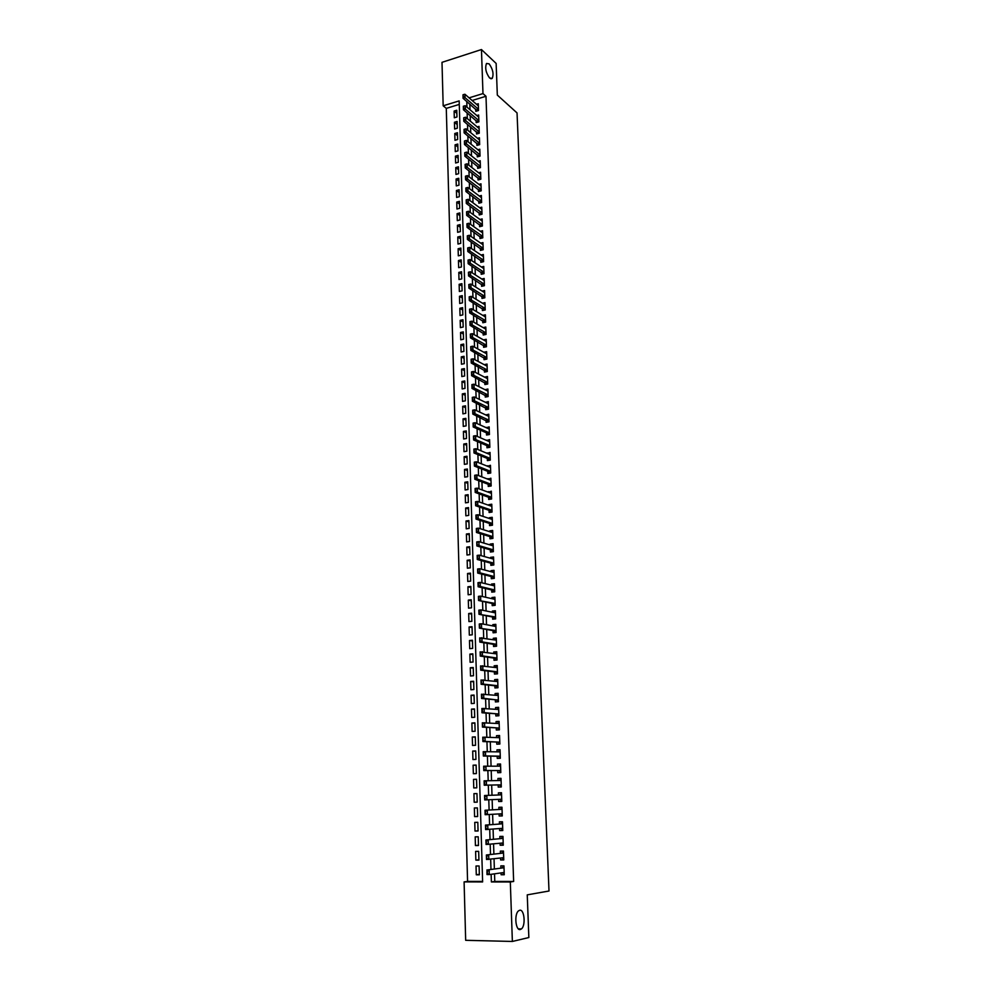 <?xml version="1.0" encoding="UTF-8"?>
<svg xmlns="http://www.w3.org/2000/svg" width="991" height="991" viewBox="0 0 991 991"><rect width="100%" height="100%" fill="white"/><g stroke="black" fill="none" stroke-linecap="round" stroke-linejoin="round"><path stroke-width="1.49" d="M489.641 78.054C485.887 72.826 484.847 67.97 486.494 63.474L489.133 63.858C492.861 69.11 493.902 73.953 492.23 78.4L489.641 78.054M520.349 929.508C515.654 931.082 513.982 914.297 518.491 910.89L519.656 910.271C524.326 908.858 525.936 925.47 521.452 928.901L520.349 929.508M481.453 49.55L496.144 63.436L497.321 95.086L517.042 112.924L549.002 891.008L527.249 894.861L528.847 937.536L512.372 941.45L465.671 940.31L464.098 881.903L482.629 881.928L459.167 100.896L443.175 105.802L441.998 62.334L481.453 49.55L482.976 93.588L469.09 97.849M459.267 104.414L446.284 108.378L467.579 881.395L464.098 881.903M446.284 108.378L443.175 105.802M475.717 109.171L475.791 111.326L478.504 110.509L478.281 103.733L476.498 104.278M476.101 120.493L476.163 122.636L478.888 121.831L478.653 115.03L476.844 115.575M476.473 131.853L476.547 133.996L479.272 133.203L479.037 126.377L477.191 126.91M476.857 143.261L476.919 145.404L479.656 144.624L479.421 137.761L477.551 138.306M477.228 154.72L477.303 156.875L480.04 156.095L479.805 149.207L477.897 149.752M477.612 166.24L477.687 168.383L480.424 167.628L480.201 160.703L478.244 161.248M477.996 177.798L478.071 179.953L480.821 179.198L480.585 172.248L478.603 172.793M478.38 189.405L478.455 191.56L481.205 190.817L480.982 183.843L478.95 184.388M478.777 201.074L478.839 203.229L481.601 202.498L481.366 195.487L479.31 196.032M479.161 212.792L479.235 214.936L481.998 214.217L481.762 207.181L479.656 207.738M479.545 224.561L479.619 226.704L482.394 225.998L482.159 218.924L480.003 219.482M479.941 236.378L480.016 238.534L482.79 237.828L482.555 230.73L480.362 231.287M480.338 248.246L480.412 250.401L483.199 249.72L482.951 242.584L480.709 243.142M480.734 260.175L480.808 262.33L483.596 261.649L483.36 254.489L481.056 255.046M481.13 272.153L481.205 274.309L484.004 273.64L483.757 266.443L481.415 267M481.527 284.182L481.601 286.337L484.413 285.681L484.165 278.459L481.762 279.016M481.923 296.259L481.998 298.427L484.822 297.783L484.574 290.524L482.109 291.081M482.332 308.399L482.406 310.567L485.231 309.935L484.983 302.639L482.456 303.209M482.741 320.601L482.803 322.756L485.64 322.137L485.392 314.816L482.803 315.386M483.137 332.852L483.212 335.008L486.048 334.401L485.801 327.042L483.137 327.612M483.546 345.153L483.62 347.308L486.47 346.726L486.222 339.318L483.484 339.901M483.955 357.516L484.029 359.671L486.878 359.089L486.631 351.669L483.819 352.239M484.376 369.928L484.45 372.083L487.299 371.526L487.052 364.056L484.203 364.663M484.785 382.402L484.859 384.558L487.721 384.012L487.473 376.506L484.611 377.162M485.206 394.926L485.268 397.094L488.142 396.549L487.894 389.017L485.033 389.711M485.615 407.512L485.689 409.679L488.563 409.147L488.315 401.59L485.454 402.321M486.036 420.159L486.11 422.327L488.997 421.807L488.736 414.213L485.863 414.994M486.457 432.869L486.531 435.024L489.43 434.529L489.17 426.886L486.296 427.728M486.878 445.628L486.953 447.783L489.851 447.3L489.591 439.632L486.717 440.512M487.312 458.449L487.386 460.604L490.285 460.134L490.025 452.429L487.138 453.358M487.733 471.32L487.807 473.487L490.718 473.029L490.458 465.287L487.572 466.265M488.167 484.265L488.241 486.432L491.164 485.974L490.892 478.207L487.993 479.223M488.6 497.259L488.674 499.427L491.598 498.993L491.338 491.177L488.427 492.254M489.034 510.315L489.108 512.483L492.031 512.062L491.771 504.221L488.848 504.642L488.86 505.336M489.467 523.446L489.542 525.602L492.477 525.205L492.217 517.314L489.281 517.723L489.306 518.491M489.901 536.626L489.975 538.794L492.923 538.398L492.663 530.47L489.715 530.866L489.74 531.696M490.347 549.869L490.409 552.037L493.369 551.653L493.109 543.7L490.149 544.084L490.186 544.976M490.78 563.173L490.855 565.341L493.815 564.981L493.555 556.979L490.595 557.351L490.619 558.305M491.226 576.539L491.301 578.707L494.274 578.36L494.001 570.32L491.028 570.68L491.065 571.708M491.672 589.979L491.747 592.135L494.72 591.813L494.447 583.736L491.474 584.071L491.511 585.161M492.118 603.469L492.193 605.637L495.178 605.315L494.905 597.201L491.92 597.536L491.957 598.688M492.577 617.034L492.638 619.189L495.636 618.892L495.364 610.741L492.378 611.051L492.416 612.277M493.022 630.648L493.097 632.815L496.095 632.531L495.822 624.342L492.824 624.64L492.861 625.928M493.481 644.348L493.555 646.504L496.565 646.231L496.28 638.006L493.27 638.291L493.32 639.653M493.939 658.098L494.001 660.266L497.024 660.006L496.739 651.731L493.729 652.004L493.778 653.441M494.398 671.923L494.459 674.078L497.494 673.843L497.209 665.531L494.187 665.779L494.236 667.29M494.856 685.809L494.93 687.965L497.953 687.742L497.68 679.392L494.645 679.628L494.695 681.213M495.314 699.757L495.389 701.925L498.423 701.715L498.151 693.328L495.104 693.539L495.166 695.199M495.785 713.78L495.847 715.948L498.907 715.75L498.622 707.326L495.574 707.524L495.636 709.246M496.243 727.865L496.318 730.033L499.377 729.859L499.092 721.386L496.045 721.572L496.095 723.368M496.714 742.024L496.788 744.191L499.86 744.03L499.563 735.52L496.503 735.681L496.565 737.552M497.185 756.244L497.259 758.412L500.331 758.276L500.046 749.716L496.974 749.865L497.048 751.822M497.668 770.54L497.742 772.707L500.814 772.584L500.529 763.987L497.457 764.123L497.519 766.142M498.139 784.909L498.213 787.077L501.297 786.965L501.012 778.331L497.928 778.443L497.99 780.549M498.622 799.365L498.696 801.508L501.793 801.422L501.496 792.738L498.399 792.837L498.473 795.005M499.105 813.933L499.167 816.014L502.276 815.94L501.979 807.219L498.882 807.306L498.956 809.486M499.588 828.563L499.662 830.594L502.771 830.532L502.474 821.774L499.365 821.836L499.439 824.041M500.071 843.279L500.145 845.236L503.267 845.199L502.97 836.392L499.848 836.441L499.922 838.671M500.566 858.057L500.628 859.965L503.762 859.94L503.465 851.083L500.344 851.12L500.418 853.375M479.347 874.359L476.287 874.793L476.027 865.998L479.099 865.973L479.359 874.793L476.287 874.793M478.913 859.767L475.853 860.138L475.606 851.38L478.665 851.356L478.926 860.114L475.853 860.138M478.492 845.249L475.432 845.558L475.185 836.85L478.244 836.8L478.492 845.521L475.432 845.558M478.058 830.805L475.011 831.053L474.763 822.381L477.811 822.307L478.071 830.991L475.011 831.053M477.637 816.423L474.59 816.609L474.342 807.975L477.389 807.9L477.637 816.534L474.59 816.609M477.216 802.103L474.181 802.239L473.933 793.655L476.956 793.556L473.933 793.655M476.547 779.347L473.512 779.397L473.76 787.944L476.795 787.833L476.535 779.273L473.512 779.397M476.126 765.213L473.103 765.201L473.351 773.711L476.374 773.587L476.126 765.077L473.103 765.201M475.705 751.153L472.695 751.079L472.942 759.552L475.953 759.403L475.705 750.93L472.695 751.079M475.296 737.155L472.286 737.031L472.534 745.455L475.531 745.294L475.284 736.858L472.286 737.031M474.887 723.219L471.877 723.046L472.125 731.432L475.123 731.259L474.875 722.86L471.877 723.046M474.478 709.358L471.468 709.122L471.716 717.472L474.714 717.273L474.466 708.924L471.468 709.122M474.07 695.558L471.072 695.273L471.307 703.573L474.293 703.375L474.057 695.063L471.072 695.273M473.661 681.82L470.675 681.486L470.911 689.748L473.884 689.525L473.648 681.251L470.675 681.486M473.252 668.145L470.279 667.761L470.514 675.986L473.487 675.751L473.24 667.513L470.279 667.761M472.856 654.543L469.883 654.11L470.118 662.285L473.079 662.038L472.831 653.837L469.883 654.11M472.459 641.004L469.486 640.508L469.722 648.659L472.67 648.387L472.434 640.236L469.486 640.508M472.063 627.526L469.09 626.981L469.325 635.095L472.273 634.81L472.038 626.696L469.09 626.981M471.666 614.11L468.693 613.516L468.929 621.592L471.877 621.295L471.629 613.206L468.693 613.516M471.27 600.757L468.309 600.112L468.545 608.152L471.481 607.83L471.233 599.79L468.309 600.112M470.874 587.465L467.925 586.771L468.148 594.773L471.084 594.439L470.849 586.437L467.925 586.771M470.477 574.235L467.541 573.492L467.764 581.457L470.688 581.11L470.452 573.145L467.541 573.492M470.093 561.067L467.157 560.274L467.38 568.202L470.291 567.843L470.056 559.915L467.157 560.274M469.709 547.961L466.773 547.119L466.996 555.01L469.907 554.638L469.672 546.747L466.773 547.119M469.325 534.917L466.389 534.025L466.625 541.879L469.511 541.495L469.288 533.641L466.389 534.025M468.941 521.935L466.018 520.993L466.241 528.81L469.127 528.414L468.892 520.597L466.018 520.993M468.557 509.002L465.634 508.024L465.857 515.803L468.743 515.394L468.52 507.603L465.634 508.024M468.173 496.132L465.262 495.116L465.485 502.846L468.359 502.425L468.136 494.682L465.262 495.116M467.802 483.323L464.89 482.258L465.113 489.963L467.975 489.529L467.752 481.812L464.89 482.258M467.418 470.576L464.519 469.461L464.742 477.129L467.603 476.683L467.368 469.003L464.519 469.461M467.046 457.879L464.147 456.727L464.37 464.358L467.219 463.899L466.996 456.244L464.147 456.727M466.674 445.244L463.776 444.042L463.999 451.648L466.848 451.165L466.625 443.559L463.776 444.042M466.303 432.671L463.416 431.419L463.627 438.988L466.476 438.493L466.253 430.924L463.416 431.419M465.931 420.147L463.045 418.859L463.268 426.39L466.104 425.882L465.881 418.351L463.045 418.859M465.559 407.685L462.686 406.347L462.908 413.854L465.733 413.334L465.51 405.827L462.686 406.347M465.2 395.273L462.326 393.898L462.537 401.367L465.361 400.835L465.138 393.365L462.326 393.898M464.829 382.922L461.967 381.498L462.178 388.93L464.99 388.398L464.767 380.953L461.967 381.498M464.469 370.634L461.608 369.16L461.818 376.568L464.63 376.01L464.407 368.602L461.608 369.16M464.11 358.383L461.249 356.884L461.459 364.242L464.259 363.672L464.048 356.302L461.249 356.884M463.751 346.193L460.889 344.657L461.112 351.978L463.899 351.409L463.689 344.063L460.889 344.657M463.392 334.066L460.542 332.48L460.753 339.777L463.54 339.182L463.317 331.874L460.542 332.48M463.032 321.988L460.183 320.353L460.394 327.625L463.181 327.018L462.97 319.746L460.183 320.353M462.673 309.96L459.836 308.288L460.047 315.522L462.822 314.903L462.611 307.668L459.836 308.288M462.326 297.981L459.49 296.272L459.7 303.481L462.463 302.85L462.252 295.64L459.49 296.272M461.967 286.065L459.143 284.318L459.353 291.49L462.116 290.846L461.893 283.674L459.143 284.318M461.62 274.197L458.796 272.414L459.006 279.549L461.756 278.892L461.546 271.757L458.796 272.414M461.273 262.38L458.449 260.559L458.66 267.657L461.41 267L461.199 259.89L458.449 260.559M460.926 250.612L458.115 248.753L458.313 255.827L461.05 255.158L460.852 248.072L458.115 248.753M460.58 238.905L457.768 236.998L457.978 244.046L460.704 243.365L460.505 236.316L457.768 236.998M460.233 227.249L457.433 225.304L457.631 232.315L460.357 231.621L460.158 224.598L457.433 225.304M459.886 215.629L457.086 213.66L457.297 220.634L460.01 219.928L459.812 212.941L457.086 213.66M459.551 204.072L456.752 202.053L456.962 209.014L459.675 208.296L459.465 201.334L456.752 202.053M459.205 192.564L456.417 190.507L456.616 197.432L459.329 196.701L459.13 189.776L456.417 190.507M458.87 181.105L456.083 179.012L456.281 185.899L458.994 185.168L458.783 178.269L456.083 179.012M458.536 169.684L455.749 167.566L455.959 174.428L458.647 173.673L458.449 166.81L455.749 167.566M458.201 158.325L455.426 156.169L455.625 162.995L458.313 162.239L458.115 155.401L455.426 156.169M457.867 147.015L455.092 144.822L455.29 151.623L457.978 150.855L457.768 144.042L455.092 144.822M457.532 135.742L454.77 133.512L454.968 140.288L457.644 139.508L457.446 132.732L454.77 133.512M457.198 124.532L454.435 122.265L454.634 129.016L457.309 128.223L457.111 121.472L454.435 122.265M467.579 881.395L482.617 881.42M474.181 802.239L477.216 802.153L476.956 793.556M456.975 116.975L456.777 110.261L454.113 111.066L454.312 117.78L456.975 116.975M494.521 873.827L494.769 881.433L513.648 881.457L485.986 96.263L472.137 100.487M469.833 104.105L470.007 109.741M470.192 115.501L470.378 121.199M470.564 126.935L470.75 132.707M470.936 138.418L471.121 144.265M471.307 149.963L471.493 155.872M471.679 161.558L471.865 167.541M472.05 173.19L472.249 179.247M472.422 184.883L472.62 191.015M472.806 196.639L473.004 202.833M473.178 208.432L473.376 214.7M473.562 220.287L473.76 226.629M473.946 232.179L474.144 238.608M474.33 244.145L474.528 250.636M474.714 256.149L474.924 262.726M475.098 268.214L475.308 274.866M475.482 280.329L475.705 287.056M475.878 292.506L476.089 299.307M476.262 304.733L476.485 311.62M476.659 317.009L476.882 323.983M477.055 329.359L477.278 336.395M477.451 341.746L477.687 348.869M477.86 354.196L478.083 361.405M478.257 366.707L478.492 373.991M478.665 379.28L478.901 386.651M479.062 391.903L479.31 399.348M479.471 404.588L479.718 412.12M479.879 417.322L480.127 424.941M480.288 430.119L480.536 437.824M480.697 442.977L480.957 450.769M481.118 455.897L481.366 463.776M481.539 468.879L481.787 476.844M481.948 481.923L482.208 489.975M482.369 495.017L482.629 503.168M482.79 508.185L483.063 516.422M483.224 521.402L483.484 529.727M483.645 534.694L483.918 543.105M484.079 548.048L484.351 556.546M484.5 561.463L484.785 570.06M484.933 574.929L485.218 583.625M485.367 588.481L485.652 597.263M485.813 602.082L486.098 610.964M486.247 615.758L486.531 624.726M486.68 629.483L486.977 638.563M487.126 643.295L487.423 652.462M487.572 657.157L487.869 666.423M488.018 671.093L488.328 680.458M488.476 685.103L488.774 694.567M488.922 699.175L489.232 708.738M489.381 713.309L489.69 722.984M489.827 727.518L490.149 737.292M490.285 741.801L490.607 751.673M490.743 756.145L491.065 766.13M491.214 770.564L491.536 780.648M491.672 785.058L492.007 795.24M492.143 799.638L492.477 809.845M492.614 814.329L492.948 824.537M493.084 829.095L493.419 839.29M493.568 843.936L493.89 854.118M494.038 858.838L494.373 869.033M501.062 872.91L501.124 874.756L504.258 874.756L503.961 865.861L500.827 865.874L500.901 868.153M485.986 96.263L482.976 93.588M513.648 881.457L510.315 881.978L512.372 941.45M491.14 874.31L491.375 881.94L510.315 881.978M466.786 101.478L466.959 107.139M467.145 112.912L467.318 118.635M467.504 124.395L467.69 130.18M467.863 135.916L468.049 141.787M468.235 147.498L468.421 153.432M468.594 159.13L468.793 165.138M468.966 170.811L469.164 176.894M469.338 182.542L469.536 188.699M469.709 194.335L469.907 200.554M470.081 206.178L470.279 212.47M470.452 218.07L470.663 224.437M470.836 230.011L471.035 236.465M471.208 242.015L471.419 248.53M471.592 254.068L471.803 260.67M471.976 266.17L472.187 272.847M472.36 278.335L472.571 285.086M472.744 290.561L472.955 297.387M473.128 302.825L473.339 309.737M473.512 315.163L473.735 322.149M473.909 327.55L474.132 334.611M474.293 339.987L474.528 347.135M474.689 352.486L474.924 359.721M475.085 365.047L475.321 372.356M475.482 377.658L475.717 385.053M475.878 390.33L476.126 397.812M476.287 403.064L476.522 410.633M476.683 415.848L476.931 423.504M477.092 428.707L477.34 436.436M477.501 441.614L477.749 449.431M477.91 454.584L478.158 462.487M478.319 467.616L478.566 475.618M478.727 480.709L478.987 488.798M479.149 493.865L479.409 502.041M479.557 507.082L479.817 515.345M479.978 520.349L480.251 528.711M480.4 533.691L480.672 542.139M480.821 547.106L481.093 555.641M481.254 560.572L481.527 569.206M481.676 574.099L481.948 582.832M482.109 587.7L482.382 596.52M482.53 601.364L482.815 610.283M482.964 615.089L483.249 624.107M483.397 628.889L483.695 637.993M483.843 642.75L484.128 651.954M484.277 656.674L484.574 665.977M484.723 670.672L485.02 680.074M485.156 684.731L485.466 694.245M485.602 698.866L485.912 708.478M486.048 713.062L486.358 722.786M486.507 727.332L486.816 737.155M486.953 741.677L487.262 751.599M487.411 756.096L487.721 766.117M487.869 770.577L488.191 780.71M488.328 785.132L488.65 795.364M488.786 799.787L489.108 810.043M489.257 814.54L489.579 824.785M489.715 829.368L490.037 839.612M490.186 844.27L490.508 854.515M490.656 859.259L490.979 869.491M494.769 881.433L491.375 881.94M504.246 874.31L501.124 874.756M456.863 113.358L454.113 111.066M503.75 859.581L500.628 859.965M503.255 844.914L500.145 845.236M502.759 830.334L499.662 830.594M502.276 815.816L499.167 816.014M501.793 801.372L498.696 801.508M501.496 792.738L498.399 792.837M501.012 778.406L497.928 778.443M500.529 764.148L497.457 764.123M500.059 749.952L496.974 749.865M499.575 735.817L496.503 735.681M499.105 721.758L496.045 721.572M498.634 707.772L495.574 707.524M498.163 693.849L495.104 693.539M497.693 679.987L494.645 679.628M497.234 666.2L494.187 665.779M496.764 652.474L493.729 652.004M496.305 638.811L493.27 638.291M495.847 625.222L492.824 624.64M495.401 611.682L492.378 611.051M494.943 598.217L491.92 597.536M494.484 584.814L491.474 584.071M494.038 571.473L491.028 570.68M493.592 558.193L490.595 557.351M493.146 544.976L490.149 544.084M492.7 531.82L489.715 530.866M492.267 518.727L489.281 517.723M491.821 505.683L488.848 504.642M491.387 492.713L488.414 491.623M490.954 479.793L487.981 478.653M490.52 466.947L487.547 465.758M490.087 454.151L487.126 452.912M489.653 441.404L486.705 440.128M489.232 428.731L486.284 427.394M488.798 416.109L485.863 414.733M488.377 403.548L485.441 402.123M487.956 391.036L485.02 389.562M487.535 378.587L484.611 377.075M487.126 366.187L484.203 364.626M503.973 866.245L501.88 868.017L486.854 870.036L501.88 868.017M487.399 873.567L487.324 871.287L487.015 873.567L489.294 874.57L487.002 874.57L486.94 871.3M504.184 872.464L489.294 874.57L489.145 870.036L487.324 871.287M503.837 873.628L502.586 872.687M487.002 874.57L487.015 873.567M503.688 857.673L486.531 859.494L486.395 854.985L501.384 853.263L503.106 851.888M486.482 856.212L486.928 858.466L486.395 854.985L501.384 853.263M503.341 858.887L502.003 857.884M486.854 856.199L488.674 854.96L488.823 859.482L486.928 858.466M486.531 859.494L486.544 858.466M503.193 842.957L486.073 844.493L485.937 840.009L500.889 838.584L502.61 837.259M486.011 841.198L486.47 843.44L485.937 840.009L500.889 838.584M502.846 844.233L501.434 843.143M486.395 841.186L488.204 839.972L488.352 844.456L486.47 843.44M486.073 844.493L486.085 843.44M502.697 828.315L485.615 829.566L485.479 825.094L500.405 823.979L502.127 822.691M485.553 826.259L485.999 828.488L485.479 825.094L500.405 823.979M502.363 829.64L500.864 828.464M485.937 826.259L487.745 825.045L487.882 829.517L485.999 828.488M485.615 829.566L485.627 828.501M502.202 813.747L485.156 814.701L485.02 810.266L499.922 809.436L501.632 808.185M485.095 811.406L485.54 813.611L485.02 810.266L499.922 809.436M501.867 815.122L500.294 813.859M485.479 811.394L487.287 810.204L487.423 814.652L485.54 813.611M485.156 814.701L485.169 813.623M501.719 799.242L484.698 799.923L484.562 795.5L499.439 794.968L501.149 793.766M484.636 796.615L485.082 798.82L484.562 795.5L499.439 794.968M501.384 800.666L499.786 799.365L501.719 799.303M485.02 796.603L486.816 795.439L486.953 799.861L485.082 798.82M484.698 799.923L484.71 798.833M500.889 785.987L499.105 784.884L484.24 785.219L484.116 780.821L501.087 780.499M501.087 780.437L499.154 780.512L500.653 779.124M484.636 784.092L484.562 781.887L484.252 784.104L486.494 785.132L484.24 785.219L484.252 784.104M499.105 784.884L486.494 785.132L486.358 780.735L484.562 781.887M484.116 780.821L484.19 781.899M500.405 771.679L498.622 770.54L483.794 770.589L483.658 766.216L500.604 766.154M498.733 766.154L500.182 764.854M484.178 769.437L483.732 767.257L483.806 769.45L486.048 770.49L483.794 770.589L483.806 769.45M498.622 770.54L486.048 770.49L485.9 766.117L484.116 767.245M483.658 766.216L483.732 767.257M499.922 757.421L498.151 756.269L483.348 756.022L483.212 751.673L499.476 751.872M498.337 751.847L499.699 750.645M483.732 754.857L483.658 752.677L483.348 754.869L485.59 755.922L483.348 756.022L483.348 754.869M500.269 756.158L485.59 755.922L485.454 751.562L483.658 752.677M483.212 751.673L483.286 752.689M499.452 743.25L497.68 742.061L482.902 741.541L482.766 737.205L499.241 737.663M497.94 737.614L499.229 736.511M483.274 740.351L482.84 738.196L482.902 740.364L485.132 741.417L482.902 741.541L482.902 740.364M497.68 742.061L485.132 741.417L484.995 737.081L483.212 738.184M482.766 737.205L482.84 738.196M498.981 729.128L497.209 727.914L482.456 727.121L482.32 722.811L499.167 723.554M497.544 723.455L498.746 722.439M482.828 725.908L482.394 723.777L482.456 725.932L484.686 726.985L482.456 727.121L482.456 725.932M497.209 727.914L484.686 726.985L484.549 722.674L482.766 723.752M482.32 722.811L482.394 723.777M498.498 715.093L496.739 713.842L482.01 712.777L481.886 708.478L498.523 709.469M497.148 709.37L498.275 708.441M482.394 711.55L482.32 709.395L482.022 711.575L484.24 712.628L482.01 712.777L482.022 711.575M496.739 713.842L484.24 712.628L484.103 708.33L482.32 709.395M481.886 708.478L481.948 709.42M498.039 701.12L496.268 699.844L481.576 698.494L481.44 694.22L498.126 695.484M496.764 695.348L497.816 694.505M481.948 697.255L481.886 695.112L481.576 697.28L483.794 698.333L481.576 698.494L481.576 697.28M496.268 699.844L483.794 698.333L483.658 694.072L481.886 695.112M481.44 694.22L481.515 695.137M497.569 687.209L495.797 685.908L481.13 684.285L481.007 680.037L497.705 681.56M496.38 681.399L497.346 680.644M481.502 683.022L481.069 680.928L481.143 683.059L483.348 684.124L481.13 684.285L481.143 683.059M497.891 685.735L483.348 684.124L483.212 679.863L481.44 680.904M481.007 680.037L481.069 680.928M497.098 673.36L495.339 672.034L480.697 670.151L480.573 665.927L497.271 667.699M495.995 667.525L496.875 666.832M481.069 668.875L481.007 666.757L480.697 668.9L482.902 669.966L480.697 670.151L480.697 668.9M497.42 671.848L482.902 669.966L482.778 665.741L481.007 666.757M480.573 665.927L480.635 666.782M496.64 659.585L494.881 658.235L480.263 656.079L480.14 651.88L496.813 653.899M495.611 653.713L496.417 653.106M480.635 654.791L480.573 652.685L480.263 654.816L482.468 655.893L480.263 656.079L480.263 654.816M496.962 658.036L482.468 655.893L482.332 651.682L480.573 652.685M480.14 651.88L480.201 652.71M496.181 645.872L494.422 644.497L479.83 642.081L479.706 637.894L496.355 640.174M495.227 639.975L495.958 639.43M480.201 640.768L479.768 638.712L479.842 640.805L482.035 641.883L479.83 642.081L479.842 640.805M496.491 644.286L482.035 641.883L481.899 637.684L480.14 638.675M479.706 637.894L479.768 638.712M494.843 626.312L495.5 625.829M496.033 630.598L479.409 628.145L479.272 623.983L481.465 623.76L495.896 626.51M479.768 626.82L479.706 624.726L479.409 626.857L481.589 627.935L481.465 623.76L479.706 624.726M495.785 632.568L493.964 630.821L479.409 628.145L479.409 626.857M479.272 623.983L479.347 624.764M495.574 616.984L478.975 614.284L478.851 610.134L481.031 609.911L495.438 612.909M479.347 612.933L479.285 610.865L478.975 612.971L481.155 614.061L481.031 609.911L479.285 610.865M495.351 618.917L493.518 617.22L478.975 614.284L478.975 612.971M478.851 610.134L478.913 610.902M495.116 603.42L478.554 600.484L478.43 596.359L480.598 596.124L494.98 599.369M478.913 599.121L478.851 597.053L478.554 599.159L480.734 600.249L480.598 596.124L478.851 597.053M494.905 605.352L493.06 603.68L478.554 600.484L478.554 599.159M478.43 596.359L478.492 597.09M494.447 591.838L492.614 590.202L494.658 589.967L480.301 586.511L478.133 586.759L477.996 582.646L480.177 582.398L494.521 585.904M478.492 585.371L478.43 583.315L478.133 585.408L480.301 586.511L480.177 582.398L478.43 583.315M492.614 590.202L478.133 586.759L478.133 585.408M477.996 582.646L478.071 583.352M493.976 578.397L492.168 576.787L494.212 576.539L479.879 572.823L477.712 573.083L477.588 568.995L479.743 568.735L494.075 572.488M478.071 571.696L478.009 569.639L477.712 571.733L479.879 572.823L479.743 568.735L478.009 569.639M492.168 576.787L477.712 573.083L477.712 571.733M477.588 568.995L477.65 569.689M493.753 563.136L479.446 559.221L477.29 559.481L477.166 555.418L479.322 555.146L493.629 559.147M477.65 558.069L477.588 556.038L477.29 558.119L479.446 559.221L479.322 555.146L477.588 556.038M493.493 565.019L491.722 563.433L477.29 559.481L477.29 558.119M477.166 555.418L477.228 556.087M493.01 551.69L491.276 550.141L476.869 545.954L476.745 541.904L478.901 541.619L493.171 545.855M477.228 544.517L476.807 542.535L476.869 544.567L479.025 545.669L476.869 545.954L476.869 544.567M493.307 549.844L479.025 545.669L478.901 541.619L477.166 542.498M476.745 541.904L476.807 542.535M492.539 538.447L490.83 536.911L492.861 536.639L478.603 532.192L476.46 532.477L476.337 528.451L478.48 528.153L492.725 532.638M476.807 531.027L476.745 529.021L476.46 531.077L478.603 532.192L478.48 528.153L476.745 529.021M490.83 536.911L476.46 532.477L476.46 531.077M476.337 528.451L476.398 529.07M492.044 525.267L490.396 523.744L492.416 523.459L478.182 518.776L476.039 519.073L475.915 515.06L478.058 514.763L492.292 519.482M476.398 517.612L476.337 515.605L476.039 517.661L478.182 518.776L478.058 514.763L476.337 515.605M490.396 523.744L476.039 519.073L476.039 517.661M491.982 510.303L477.773 505.422L475.63 505.732L475.507 501.743L477.65 501.421L491.846 506.376M475.99 504.246L475.928 502.251L475.63 504.308L477.773 505.422L477.65 501.421L475.928 502.251M491.561 512.136L489.963 510.638L475.63 505.732L475.63 504.308M491.536 497.247L477.352 492.131L475.222 492.453L475.098 488.476L477.228 488.154L491.412 493.345M475.581 490.954L475.519 488.959L475.222 491.003L477.352 492.131L477.228 488.154L475.519 488.959M491.078 499.068L489.529 497.593L475.222 492.453L475.222 491.003M491.102 484.252L476.944 478.901L474.813 479.235L474.689 475.271L476.82 474.937L490.966 480.362M475.172 477.724L475.11 475.742L474.813 477.773L476.944 478.901L476.82 474.937L475.11 475.742M490.607 486.061L489.096 484.611L474.813 479.235L474.813 477.773M490.136 473.116L488.662 471.691L490.669 471.369L476.535 465.733L474.404 466.08L474.293 462.14L476.411 461.794L490.533 467.455M474.763 464.544L474.701 462.574L474.404 464.606L476.535 465.733L476.411 461.794L474.701 462.574M488.662 471.691L474.404 466.08L474.404 464.606M490.235 458.449L476.126 452.627L474.008 452.986L473.884 449.059L476.002 448.712L490.099 454.596M474.355 451.438L474.293 449.48L473.995 451.5L476.126 452.627L476.002 448.712L474.293 449.48M489.665 460.233L488.229 458.821L474.008 452.986L473.995 451.5M489.802 445.628L475.717 439.583L473.599 439.942L473.487 436.052L475.593 435.681L489.665 441.788M473.946 438.394L473.896 436.436L473.599 438.456L475.717 439.583L475.593 435.681L473.896 436.436M489.195 447.412L487.807 446.012L473.599 439.942L473.599 438.456M489.368 432.869L475.308 426.601L473.202 426.972L473.091 423.095L475.197 422.723L489.244 429.053M473.549 425.412L473.487 423.467L473.202 425.473L475.308 426.601L475.197 422.723L473.487 423.467M488.736 434.64L487.374 433.265L473.202 426.972L473.202 425.473M488.935 420.172L474.912 413.681L472.806 414.065L472.682 410.2L474.788 409.816L488.811 416.369M473.153 412.479L473.091 410.547L472.806 412.541L474.912 413.681L474.788 409.816L473.091 410.547M488.278 421.943L472.806 414.065L472.806 412.541M488.513 407.524L474.503 400.822L472.41 401.219L472.298 397.366L474.392 396.97L488.39 403.746M472.757 399.621L472.695 397.688L472.41 399.683L474.503 400.822L474.392 396.97L472.695 397.688M487.82 409.283L472.41 401.219L472.41 399.683M488.092 394.951L474.107 388.014L472.013 388.422L471.902 384.595L473.983 384.186L487.968 391.185M472.36 386.812L472.298 384.892L472.013 386.874L474.107 388.014L473.983 384.186L472.298 384.892M487.361 396.697L472.013 388.422L472.013 386.874M487.671 382.415L473.71 375.279L471.629 375.688L471.505 371.885L473.587 371.464L487.547 378.673M471.964 374.065L471.902 372.158L471.617 374.127L473.71 375.279L473.587 371.464L471.902 372.158M486.915 384.161L471.629 375.688L471.617 374.127M487.25 369.953L473.314 362.595L471.233 363.016L471.121 359.225L473.202 358.804L487.126 366.224M471.567 361.381L471.518 359.473L471.22 361.442L473.314 362.595L473.202 358.804L471.518 359.473M486.47 371.687L471.233 363.016L471.22 361.442M486.829 357.54L472.918 349.972L470.849 350.405L470.725 346.627L472.806 346.193L486.705 353.824M471.183 348.745L471.121 346.862L470.836 348.82L472.918 349.972L472.806 346.193L471.121 346.862M486.024 359.262L470.849 350.405L470.836 348.82M486.408 345.178L472.534 337.398L470.452 337.844L470.341 334.091L472.41 333.645L486.284 341.486M470.799 336.172L470.737 334.289L470.452 336.246L472.534 337.398L472.41 333.645L470.737 334.289M485.578 346.9L470.452 337.844L470.452 336.246M485.999 332.877L472.137 324.899L470.068 325.345L469.957 321.604L472.026 321.158L485.875 329.198M470.403 323.661L470.353 321.79L470.068 323.735L472.137 324.899L472.026 321.158L470.353 321.79M485.144 334.599L470.068 325.345L470.068 323.735M485.59 320.638L471.753 312.438L469.684 312.896L469.573 309.18L471.629 308.721L485.466 316.971M470.019 311.211L469.969 309.341L469.684 311.285L471.753 312.438L471.629 308.721L469.969 309.341M484.71 322.348L469.684 312.896L469.684 311.285M485.181 308.449L471.369 300.05L469.313 300.521L469.189 296.817L471.245 296.346L485.057 304.794M469.635 298.811L469.585 296.953L469.3 298.886L471.369 300.05L471.245 296.346L469.585 296.953M484.277 310.146L469.313 300.521L469.3 298.886M484.76 296.309L470.973 287.712L468.929 288.183L468.817 284.504L470.861 284.021L484.649 292.679M469.263 286.461L469.201 284.615L468.916 286.548L470.973 287.712L470.861 284.021L469.201 284.615M483.843 298.006L468.929 288.183L468.916 286.548M484.364 284.231L470.601 275.424L468.545 275.919L468.433 272.24L470.477 271.757L484.24 280.614M468.879 274.185L468.817 272.339L468.532 274.259L470.601 275.424L470.477 271.757L468.817 272.339M483.422 285.916L468.545 275.919L468.532 274.259M483.955 272.203L470.217 263.197L468.173 263.693L468.062 260.038L470.106 259.543L483.831 268.598M468.495 261.946L468.446 260.113L468.161 262.033L470.217 263.197L470.106 259.543L468.446 260.113M483.001 273.875L468.173 263.693L468.161 262.033M483.546 260.224L469.833 251.033L467.802 251.528L467.69 247.899L469.722 247.391L483.435 256.644M468.124 249.769L468.074 247.948L467.789 249.856L469.833 251.033L469.722 247.391L468.074 247.948M482.567 261.897L467.802 251.528L467.789 249.856M483.15 248.307L469.461 238.918L467.43 239.426L467.318 235.808L469.338 235.288L483.026 244.74M467.752 237.654L467.69 235.846L467.418 237.741L469.461 238.918L469.338 235.288L467.69 235.846M482.159 249.967L467.43 239.426L467.418 237.741M482.753 236.428L469.077 226.852L467.058 227.373L466.947 223.768L468.966 223.248L482.629 232.885M467.38 225.589L467.318 223.78L467.046 225.675L469.077 226.852L468.966 223.248L467.318 223.78M481.737 238.1L467.058 227.373L467.046 225.675M482.344 224.623L468.706 214.849L466.687 215.381L466.575 211.789L468.594 211.256L482.233 221.08M467.009 213.573L466.947 211.777L466.674 213.672L468.706 214.849L468.594 211.256L466.947 211.777M481.316 226.27L466.687 215.381L466.674 213.672M481.948 212.854L468.334 202.895L466.315 203.428L466.204 199.86L468.223 199.315L481.837 209.336M466.637 201.619L466.588 199.835L466.303 201.706L468.334 202.895L468.223 199.315L466.588 199.835M480.908 214.502L466.315 203.428L466.303 201.706M481.564 201.136L467.963 190.99L465.943 191.536L465.844 187.98L467.851 187.435L481.44 197.643M466.265 189.715L466.216 187.931L465.931 189.814L467.963 190.99L467.851 187.435L466.216 187.931M480.499 202.783L465.943 191.536L465.931 189.814M481.168 189.479L467.591 179.148L465.584 179.705L465.473 176.163L467.479 175.605L481.044 185.998M465.906 177.872L465.844 176.101L465.572 177.959L467.591 179.148L467.479 175.605L465.844 176.101M480.09 191.127L465.584 179.705L465.572 177.959M480.771 177.872L467.219 167.355L465.225 167.913L465.113 164.395L467.108 163.825L480.66 174.404M465.535 166.067L465.485 164.308L465.2 166.166L467.219 167.355L467.108 163.825L465.485 164.308M479.681 179.507L465.225 167.913L465.2 166.166M480.387 166.315L466.86 155.612L464.853 156.182L464.754 152.676L464.841 154.423L464.791 152.664L466.749 152.106L480.263 162.858M479.285 167.937L464.853 156.182L464.841 154.423M465.126 152.564L466.749 152.106L466.86 155.612L465.175 154.323M464.767 140.883L464.482 142.729L464.767 140.883L466.389 140.425L479.879 151.363M480.003 154.807L466.488 143.93L464.494 144.5L464.432 140.982M478.876 156.429L464.494 144.5L464.482 142.729M466.389 140.425L466.488 143.93L464.816 142.63M464.407 129.251L464.122 131.085L464.407 129.251L466.018 128.805L479.495 139.917M479.607 143.348L466.129 132.286L464.135 132.868L464.073 129.35M478.48 144.959L464.135 132.868L464.122 131.085M466.018 128.805L466.129 132.286L464.457 130.998M464.048 117.669L463.763 119.502L464.048 117.669L465.659 117.235L479.111 128.52M479.223 131.939L465.77 120.704L463.788 121.298L463.714 117.768M478.083 133.55L463.788 121.298L463.763 119.502M465.659 117.235L465.77 120.704L464.098 119.403M463.689 106.136L463.416 107.969L463.689 106.136L465.299 105.715L478.727 117.173M478.839 120.58L465.411 109.171L463.429 109.766L463.354 106.235M477.687 122.19L463.429 109.766L463.416 107.969M465.299 105.715L465.411 109.171L463.738 107.87M463.33 94.653L463.057 96.474L463.33 94.653L464.94 94.256L478.343 105.888M478.467 109.27L465.052 97.688L463.07 98.295L463.008 94.764M477.29 110.868L463.07 98.295L463.057 96.474M464.94 94.256L465.052 97.688L463.392 96.375M504.035 867.918L502.078 867.918M503.527 853.152L501.582 853.177M503.032 838.46L501.087 838.497M502.548 823.855L500.604 823.893M502.697 828.365L501.88 828.377M502.053 809.313L500.121 809.362M502.202 813.797L500.628 813.834M501.57 794.832L499.637 794.893M501.235 784.884L499.303 784.946M500.604 766.105L499.452 766.154M500.752 770.527L498.832 770.614M500.269 756.17L498.151 756.269M500.269 756.244L498.349 756.331M499.786 742.024L497.878 742.135M499.315 727.889L497.408 728.001M498.832 713.805L496.937 713.929M498.362 699.795L496.466 699.931M497.891 685.747L495.797 685.908M497.891 685.859L496.008 685.995M497.42 671.873L495.339 672.034M497.432 671.972L495.537 672.133M496.962 658.061L494.881 658.235M496.962 658.173L495.079 658.334M496.491 644.311L494.422 644.497M496.503 644.423L494.62 644.596M496.033 630.623L493.964 630.821M496.033 630.747L494.162 630.933M495.574 617.009L493.518 617.22M495.574 617.133L493.716 617.319M495.116 603.457L493.06 603.68M495.116 603.581L493.258 603.779M494.67 590.103L492.812 590.302M494.212 576.675L492.366 576.898M493.766 563.173L491.722 563.433M493.766 563.322L491.92 563.545M493.307 549.881L491.276 550.141M493.32 550.017L491.474 550.253M492.874 536.788L491.028 537.035M492.428 523.62L490.595 523.867M491.982 510.353L489.963 510.638M491.982 510.501L490.161 510.761M491.536 497.296L489.529 497.593M491.548 497.457L489.715 497.73M491.102 484.302L489.096 484.611M491.102 484.463L489.281 484.748M490.669 471.53L488.86 471.827M490.235 458.499L488.229 458.821M490.235 458.672L488.427 458.957M489.802 445.677L487.807 446.012M489.802 445.851L487.993 446.161M489.368 432.931L487.374 433.265M489.381 433.104L487.572 433.414M488.947 420.234L486.953 420.58M488.947 420.407L487.151 420.729M488.513 407.586L486.531 407.958M488.526 407.772L486.73 408.106M488.092 395.013L486.123 395.384M488.105 395.198L486.308 395.533M487.671 382.489L485.701 382.86M487.671 382.675L485.887 383.022M487.25 370.015L485.28 370.411M487.262 370.213L485.479 370.56M486.829 357.602L484.872 357.999M486.841 357.801L485.057 358.16M486.42 345.252L484.463 345.661M486.42 345.45L484.649 345.822M485.999 332.951L484.054 333.372M486.011 333.162L484.24 333.533M485.59 320.712L483.645 321.134M485.59 320.911L483.831 321.295M485.181 308.523L483.236 308.957M485.181 308.734L483.422 309.118M484.772 296.383L482.828 296.829M484.772 296.594L483.026 297.003M484.364 284.306L482.431 284.751M484.364 284.528L482.617 284.925M483.955 272.277L482.022 272.736M483.967 272.5L482.221 272.909M483.558 260.299L481.626 260.769M483.558 260.534L481.812 260.955M483.15 248.382L481.23 248.852M483.162 248.617L481.415 249.038M482.753 236.515L480.833 236.998M482.753 236.75L481.019 237.183M482.357 224.709L480.437 225.192M482.357 224.932L480.635 225.378M481.96 212.941L480.053 213.437M481.96 213.176L480.239 213.622M481.564 201.235L479.656 201.73M481.564 201.47L479.842 201.929M481.168 189.566L479.272 190.086M481.18 189.814L479.458 190.272M480.784 177.959L478.888 178.479M480.784 178.207L479.074 178.677M480.387 166.401L478.504 166.934M480.4 166.649L478.69 167.132M480.003 154.893L478.12 155.426M480.003 155.153L478.306 155.637M479.619 143.447L477.736 143.98M479.619 143.695L477.922 144.191M479.235 132.038L477.352 132.583M479.235 132.298L477.538 132.794M478.851 120.679L476.981 121.236M478.851 120.939L477.166 121.435M478.467 109.369L476.597 109.927M478.48 109.629L476.782 110.137M521.452 928.901L518.355 928.852M492.23 78.4L490.929 78.809"/></g></svg>
